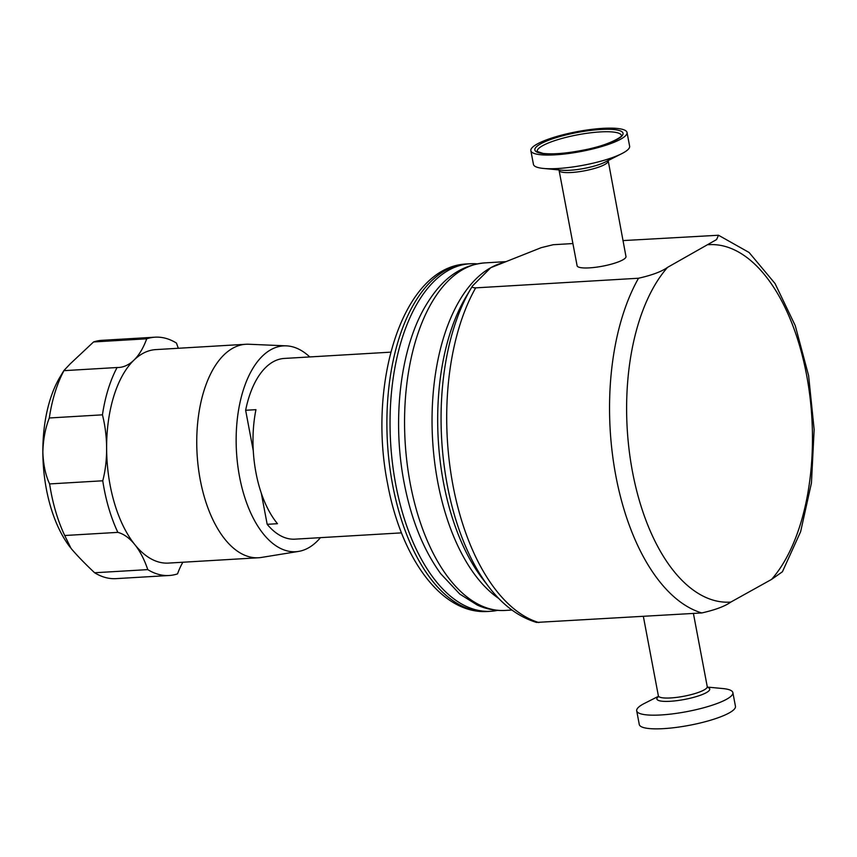 <?xml version="1.0" encoding="UTF-8"?>
<svg xmlns="http://www.w3.org/2000/svg" width="857" height="857" viewBox="0 0 857 857"><rect width="100%" height="100%" fill="white"/><g stroke="black" fill="none" stroke-linecap="round" stroke-linejoin="round"><path stroke-width="1.29" d="M707.389 687.078L722.869 688.557A48.935 10.113 169.3 0 1 732.874 692.638A48.935 10.113 169.3 0 1 691.813 710.624A48.935 10.113 169.3 0 1 636.697 710.807A48.935 10.113 169.3 0 1 644.528 703.361L658.39 696.334M732.874 692.638L735.456 706.307A48.935 10.113 169.3 0 1 694.395 724.304A48.935 10.113 169.3 0 1 639.279 724.486L636.697 710.807M309.763 356.94A103.097 53.252 86.6 0 0 286.388 345.864A103.097 53.252 86.6 0 0 236.146 441.13A103.097 53.252 86.6 0 0 298.536 551.415A103.097 53.252 86.6 0 0 320.443 537.66M286.388 345.864L248.851 344.246A106.932 55.234 86.6 0 0 245.927 344.268A106.932 55.234 86.6 0 0 196.746 443.058A106.932 55.234 86.6 0 0 258.546 557.757A106.932 55.234 86.6 0 0 261.449 557.436L298.536 551.415M117.098 367.514L63.954 370.663A119.369 61.65 86.6 0 0 49.299 417.98L102.444 414.831A119.369 61.65 -93.4 0 1 117.098 367.514A74.602 38.533 -93.4 0 0 118.684 367.492A74.602 38.533 -93.4 0 0 133.938 360.133A106.932 55.234 -93.4 0 1 155.803 349.602L245.927 344.268M93.563 341.954L146.708 338.804A119.369 61.65 -93.4 0 1 155.074 337.187L101.929 340.325A119.369 61.65 86.6 0 0 93.563 341.954L70.167 363.904L63.868 370.578L60.054 376.941A106.932 55.234 -93.4 0 0 42.85 452.153C43.321 464.773 45.582 475.367 49.61 483.926A119.369 61.65 86.6 0 0 64.714 535.507L117.859 532.368A119.369 61.65 -93.4 0 1 102.754 480.788L49.61 483.926M178.342 348.263A74.602 38.533 -93.4 0 1 176.456 343.068A119.369 61.65 -93.4 0 0 155.074 337.187M147.768 569.616L94.624 572.755A119.369 61.65 86.6 0 0 116.016 578.636L169.161 575.497A119.369 61.65 -93.4 0 1 147.768 569.616A74.602 38.533 -93.4 0 0 134.795 544.591A106.932 55.234 -93.4 0 1 106.622 448.393A74.602 38.533 -93.4 0 1 102.754 480.788M64.714 535.507L71.024 548.362C77.269 555.732 85.132 563.863 94.624 572.755M258.546 557.757L168.422 563.092A106.932 55.234 -93.4 0 1 134.795 544.591A74.602 38.533 -93.4 0 0 117.859 532.368M477.081 263.87A174.078 89.91 86.6 0 0 470.118 263.763A174.078 89.91 86.6 0 0 395.763 484.601A174.078 89.91 86.6 0 0 490.654 611.298A174.078 89.91 86.6 0 0 497.563 610.366M261.289 493.139L267.18 524.313L277.486 523.702A90.521 46.749 -93.4 0 1 255.954 472.668A90.521 46.749 -93.4 0 1 255.943 409.667L245.638 410.278L253.276 450.728M267.18 524.313A90.521 46.749 86.6 0 0 294.99 539.16L401.483 532.872M607.956 161.159A24.864 5.142 -10.7 0 1 587.088 170.297A24.864 5.142 -10.7 0 1 559.085 170.393L577.104 265.756A24.864 5.142 -10.7 0 0 595.744 267.266A24.864 5.142 -10.7 0 0 622.793 259.885A24.864 5.142 -10.7 0 0 625.974 256.522L608.084 160.109M622.964 240.592L718.498 235.246L716.57 239.564L667.549 267.373C661.743 271.551 652.07 275.183 638.519 278.236L475.667 287.866C472.389 287.748 471.371 287.063 472.625 285.82L490.761 267.695L541.249 247.652L553.226 244.716L572.904 243.559M472.539 285.959A187.844 97.023 86.6 0 0 471.296 287.984L472.625 285.82M573.151 135.717A42.871 8.859 -10.7 0 0 537.178 151.464L543.081 153.424C553.461 154.56 567.548 153.328 585.342 149.729C614.576 143.976 625.064 133.821 621.432 135.545A42.871 8.859 -10.7 0 0 573.151 135.717M530.858 150.693L533.44 164.362A48.935 10.113 -10.7 0 0 543.456 168.443A48.935 10.113 -10.7 0 0 588.566 164.18A48.935 10.113 -10.7 0 0 621.796 153.639A48.935 10.113 -10.7 0 0 629.627 146.193L627.035 132.514A48.935 10.113 -10.7 0 0 571.919 132.696A48.935 10.113 -10.7 0 0 530.858 150.693A48.935 10.113 -10.7 0 0 585.974 150.5A48.935 10.113 -10.7 0 0 627.035 132.514M488.972 587.099L482.994 579.364A177.72 91.795 86.6 0 1 443.508 482.662A177.72 91.795 86.6 0 1 466.272 296.372L471.296 287.984A187.844 97.023 86.6 0 0 447.236 484.891A187.844 97.023 86.6 0 0 488.972 587.099C502.866 605.224 518.71 616.997 536.493 622.418L701.765 612.948C715.338 609.884 725.011 606.263 730.796 602.085L771.546 579.418L782.409 571.78L800.642 531.64L811.44 482.984L814.15 429.55L808.612 375.655L795.264 325.66L775.039 283.528L749.082 252.472L718.498 235.246M390.803 352.152L284.31 358.44A90.521 46.749 86.6 0 0 245.638 410.278M146.708 338.804A74.602 38.533 -93.4 0 1 133.938 360.133A106.932 55.234 -93.4 0 0 106.622 448.393A74.602 38.533 -93.4 0 0 102.444 414.831M182.873 562.235A74.602 38.533 -93.4 0 0 177.528 573.879A119.369 61.65 -93.4 0 1 169.161 575.497M70.135 547.248A106.932 55.234 -93.4 0 1 70.113 547.216A106.932 55.234 -93.4 0 1 42.85 452.153C43.214 439.384 45.367 427.986 49.299 417.98M693.409 613.441L707.239 686.607A24.864 5.142 169.3 0 1 686.371 695.745A24.864 5.142 169.3 0 1 658.369 695.841L658.23 696.891L658.69 696.452M707.582 687.378A26.899 5.56 169.3 0 1 687.196 698.905A26.899 5.56 169.3 0 1 658.326 696.677M487.515 611.491C441.205 614.405 401.162 557.607 387.632 483.937C367.235 382.372 403.047 266.216 466.969 263.945A174.078 89.91 86.6 0 0 392.613 484.794A174.078 89.91 86.6 0 0 487.515 611.491L490.654 611.298M410.278 483.744A174.078 89.91 86.6 0 0 505.18 610.441C495.646 610.955 486.337 609.166 477.274 605.063L459.77 594.062L440.712 573.708C423.369 549.798 411.167 519.46 404.108 482.695C392.056 420.401 400.058 349.592 424.986 306.892C438.923 283.249 456.492 265.649 484.633 262.906A174.078 89.91 86.6 0 0 410.278 483.744M503.52 262.596A174.078 89.91 86.6 0 0 490.761 267.695A174.078 89.91 86.6 0 0 437.766 482.116A174.078 89.91 86.6 0 0 498.892 598.561M638.519 278.236A191.486 98.898 86.6 0 0 615.829 475.806A191.486 98.898 86.6 0 0 701.765 612.948M667.549 267.373A179.049 92.481 86.6 0 0 632.498 471.811A179.049 92.481 86.6 0 0 730.796 602.085M475.667 287.866A191.486 98.898 86.6 0 0 452.989 485.426A191.486 98.898 86.6 0 0 538.914 622.578M585.395 149.761A44.864 9.266 169.3 0 1 535.304 150.864A44.864 9.266 169.3 0 1 572.508 133.446A44.864 9.266 169.3 0 1 622.589 132.342A44.864 9.266 169.3 0 1 585.395 149.761M543.456 168.443L562.063 170.222A26.899 5.56 -10.7 0 0 586.852 167.886A26.899 5.56 -10.7 0 0 605.117 162.091L621.796 153.639M771.546 579.418A179.049 92.481 86.6 0 0 806.587 374.98A179.049 92.481 86.6 0 0 708.3 244.706M643.361 616.408L658.369 695.841M707.239 686.607L707.743 687.539L707.154 687.293M505.18 610.441L511.972 610.045M559.085 170.393L558.571 169.461M484.633 262.906L505.855 261.642M466.969 263.945L470.118 263.763"/></g></svg>
